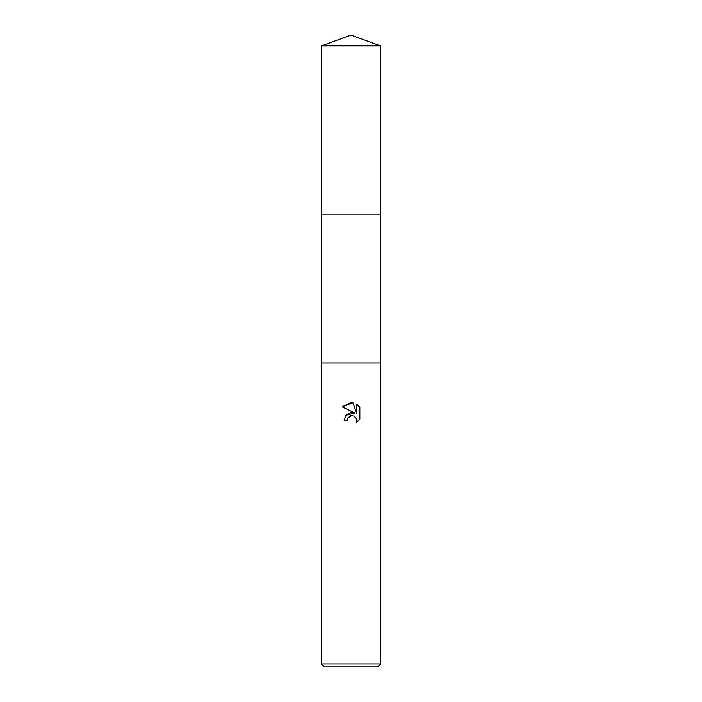 <?xml version="1.0" encoding="UTF-8"?>
<svg xmlns="http://www.w3.org/2000/svg" width="702" height="702" viewBox="0 0 702 702"><rect width="100%" height="100%" fill="white"/><g stroke="black" fill="none" stroke-linecap="round" stroke-linejoin="round"><path stroke-width="1.05" d="M321.428 45.858L380.572 45.858L351 35.1L321.428 45.858L321.428 214.838L380.572 214.838L380.572 362.916M351 415.751L347.78 418.26L347.279 420.428L344.147 420.428L346.086 415.198L351 412.592L354.8 413.048L342.146 406.818L351 402.448L352.922 402.658L356.783 413.785L356.783 404.255L359.854 407.362L359.854 419.112L356.291 422.525L356.432 418.567L353.861 415.996L351 415.751L352.72 415.681M351 663.916L380.8 663.916L380.8 362.916L321.2 362.916L321.2 663.916L351 663.916M321.2 663.916L324.175 666.9L377.825 666.9L380.8 663.916M347.279 420.428L347.595 418.682M355.888 417.593L356.8 420.393L356.291 422.525L359.854 419.112M354.8 413.048L346.051 415.242M347.78 418.26L349.719 416.242M350.219 415.996L350.877 415.777M359.854 407.362L356.783 404.255M352.922 402.658L342.146 406.818M321.428 362.916L321.428 214.847L380.572 214.838L380.572 45.858"/></g></svg>
